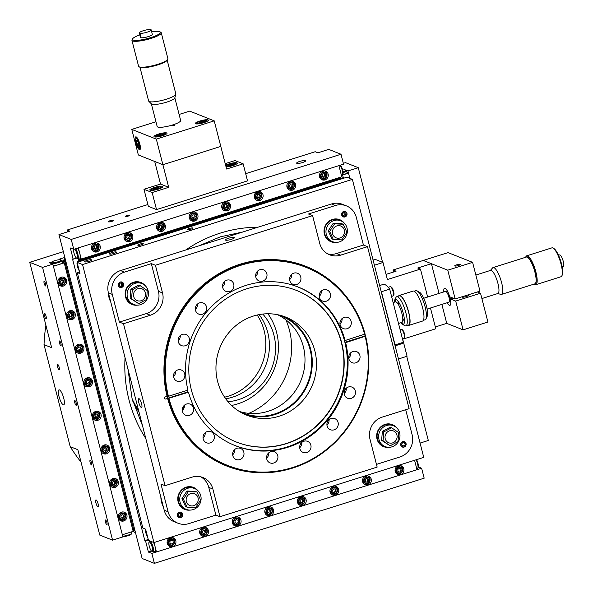 <?xml version="1.0" encoding="UTF-8"?>
<svg xmlns="http://www.w3.org/2000/svg" width="593" height="593" viewBox="0 0 593 593"><rect width="100%" height="100%" fill="white"/><g stroke="black" fill="none" stroke-linecap="round" stroke-linejoin="round"><path stroke-width="0.89" d="M277.843 314.831A52.125 49.263 -68.4 0 1 301.133 379.994A52.125 49.263 -68.4 0 1 239.513 411.483M277.042 314.594A52.125 49.263 -68.4 0 1 281.238 316.025A52.125 49.263 -68.4 0 1 307.819 382.641A52.125 49.263 -68.4 0 1 242.804 412.936A52.125 49.263 -68.4 0 1 238.771 411.105M259.126 314.616A52.125 49.263 -68.4 0 1 265.553 365.881A52.125 49.263 -68.4 0 1 225.74 398.815M262.788 314.06A52.125 49.263 -68.4 0 1 271.683 368.312A52.125 49.263 -68.4 0 1 228.031 401.728M183.978 408.192A71.849 67.906 -68.4 0 1 182.859 407.317M285.893 319.842A68.973 65.193 -68.4 0 1 248.815 413.351M257.177 315.024A52.77 49.879 -68.4 0 1 264.159 330.709A52.77 49.879 -68.4 0 1 224.599 397.184M132.18 398.978A106.51 100.669 111.6 0 0 138.614 410.534M232.649 454.068A106.51 100.669 111.6 0 0 233.449 453.956M267.917 313.764A57.654 54.497 -68.4 0 1 231.559 405.456M203.073 438.042A5.96 5.633 111.6 0 0 205.178 432.742M214.221 435.484A5.96 5.633 111.6 0 0 203.488 435.143A5.96 5.633 111.6 0 0 212.457 441.533A5.96 5.633 111.6 0 0 214.221 435.484M232.671 454.772A5.96 5.633 111.6 0 0 234.776 449.472M243.819 452.214A5.96 5.633 111.6 0 0 233.086 451.873A5.96 5.633 111.6 0 0 242.055 458.263A5.96 5.633 111.6 0 0 243.819 452.214M266.605 458.174A5.96 5.633 111.6 0 0 268.711 452.874M277.754 455.609A5.96 5.633 111.6 0 0 267.02 455.268A5.96 5.633 111.6 0 0 275.99 461.658A5.96 5.633 111.6 0 0 277.754 455.609M299.71 447.722A5.96 5.633 111.6 0 0 301.815 442.422M310.858 445.158A5.96 5.633 111.6 0 0 300.125 444.817A5.96 5.633 111.6 0 0 309.094 451.206A5.96 5.633 111.6 0 0 310.858 445.158M326.943 425.011A5.96 5.633 111.6 0 0 329.041 419.711M338.092 422.453A5.96 5.633 111.6 0 0 327.358 422.105A5.96 5.633 111.6 0 0 336.327 428.494A5.96 5.633 111.6 0 0 338.092 422.453M344.155 393.5A5.96 5.633 111.6 0 0 346.26 388.2M355.303 390.943A5.96 5.633 111.6 0 0 344.57 390.594A5.96 5.633 111.6 0 0 353.539 396.984A5.96 5.633 111.6 0 0 355.303 390.943M348.736 357.987A5.96 5.633 111.6 0 0 350.834 352.687M359.877 355.429A5.96 5.633 111.6 0 0 349.144 355.081A5.96 5.633 111.6 0 0 358.113 361.471A5.96 5.633 111.6 0 0 359.877 355.429M182.31 410.526A5.96 5.633 111.6 0 0 184.416 405.227M193.459 407.969A5.96 5.633 111.6 0 0 182.726 407.628A5.96 5.633 111.6 0 0 191.695 414.018A5.96 5.633 111.6 0 0 193.459 407.969M168.086 398.526L188.492 392.24A85.318 80.641 111.6 0 0 235.347 445.684A85.318 80.641 111.6 0 0 319.76 428.45A85.318 80.641 111.6 0 0 345.645 342.621L365.614 336.164A107.229 101.351 -68.4 0 1 333.244 444.209A107.229 101.351 -68.4 0 1 227.052 465.965A107.229 101.351 -68.4 0 1 168.086 398.526L167.537 398.311L187.729 391.936L188.492 392.24M167.033 396.354A107.229 101.351 111.6 0 0 167.537 398.311M187.306 390.327A85.318 80.641 111.6 0 0 187.729 391.936M167.048 396.22L168.419 396.294L187.944 390.127A85.318 80.641 111.6 0 1 213.836 304.305A85.318 80.641 111.6 0 1 298.249 287.064A85.318 80.641 111.6 0 1 345.104 340.508L365.073 334.052A107.229 101.351 -68.4 0 0 306.107 266.613A107.229 101.351 -68.4 0 0 199.915 288.368A107.229 101.351 -68.4 0 0 167.545 396.413M344.348 340.212L345.104 340.508M339.974 323.874A5.96 5.633 111.6 0 0 342.072 318.574M351.123 321.317A5.96 5.633 111.6 0 0 340.389 320.969A5.96 5.633 111.6 0 0 349.359 327.358A5.96 5.633 111.6 0 0 351.123 321.317M319.212 296.359A5.96 5.633 111.6 0 0 321.317 291.059M330.36 293.802A5.96 5.633 111.6 0 0 319.627 293.453A5.96 5.633 111.6 0 0 328.596 299.843A5.96 5.633 111.6 0 0 330.36 293.802M289.614 279.629A5.96 5.633 111.6 0 0 291.719 274.329M300.762 277.072A5.96 5.633 111.6 0 0 290.029 276.723A5.96 5.633 111.6 0 0 298.998 283.113A5.96 5.633 111.6 0 0 300.762 277.072M255.679 276.227A5.96 5.633 111.6 0 0 257.785 270.927M266.828 273.669A5.96 5.633 111.6 0 0 256.094 273.329A5.96 5.633 111.6 0 0 265.064 279.718A5.96 5.633 111.6 0 0 266.828 273.669M222.575 286.678A5.96 5.633 111.6 0 0 224.68 281.379M233.724 284.121A5.96 5.633 111.6 0 0 222.99 283.78A5.96 5.633 111.6 0 0 231.959 290.17A5.96 5.633 111.6 0 0 233.724 284.121M195.349 309.39A5.96 5.633 111.6 0 0 197.447 304.09M206.49 306.833A5.96 5.633 111.6 0 0 195.757 306.485A5.96 5.633 111.6 0 0 204.726 312.874A5.96 5.633 111.6 0 0 206.49 306.833M178.13 340.901A5.96 5.633 111.6 0 0 180.235 335.601M189.278 338.344A5.96 5.633 111.6 0 0 178.545 337.995A5.96 5.633 111.6 0 0 187.514 344.385A5.96 5.633 111.6 0 0 189.278 338.344M173.556 376.414A5.96 5.633 111.6 0 0 175.654 371.114M184.697 373.857A5.96 5.633 111.6 0 0 173.971 373.516A5.96 5.633 111.6 0 0 182.94 379.905A5.96 5.633 111.6 0 0 184.697 373.857M364.628 334.348A106.51 100.669 111.6 0 0 240.84 265.279A106.51 100.669 111.6 0 0 168.419 396.294M345.645 342.621L344.889 342.324L365.073 335.949A107.229 101.351 111.6 0 0 364.806 334.889A107.229 101.351 111.6 0 0 364.658 334.326M306.107 266.613L303.29 265.494A107.229 101.351 111.6 0 0 298.605 263.774M219.64 462.888A107.229 101.351 111.6 0 0 224.236 464.853L227.052 465.965M365.073 335.949L365.614 336.164M168.968 398.407A106.51 100.669 111.6 0 0 292.757 467.477A106.51 100.669 111.6 0 0 365.169 336.461M314.839 350.804A52.77 49.879 111.6 0 0 285.685 317.099A52.77 49.879 111.6 0 0 219.862 347.765A52.77 49.879 111.6 0 0 246.777 415.204A52.77 49.879 111.6 0 0 299.235 404.315A52.77 49.879 111.6 0 0 314.839 350.804M283.558 316.314A52.77 49.879 -68.4 0 1 310.628 349.136A52.77 49.879 -68.4 0 1 295.877 401.817A52.77 49.879 -68.4 0 1 244.694 414.322M236.303 442.007A81.545 77.075 111.6 0 0 317.285 425.07A81.545 77.075 111.6 0 0 341.338 342.435A81.545 77.075 111.6 0 0 296.418 290.4M341.605 342.539A81.545 77.075 111.6 0 0 296.552 290.451A81.545 77.075 111.6 0 0 215.489 307.285A81.545 77.075 111.6 0 0 191.383 389.972A81.545 77.075 111.6 0 0 236.429 442.059A81.545 77.075 111.6 0 0 317.492 425.225A81.545 77.075 111.6 0 0 341.605 342.539M187.811 391.973A85.281 80.604 -68.4 0 1 187.529 390.891A85.281 80.604 -68.4 0 1 187.381 390.305M294.558 285.715A85.281 80.604 -68.4 0 1 341.005 395.805A85.281 80.604 -68.4 0 1 231.73 444.142M97.889 506.793A3.61 0.934 -107.5 0 0 98.097 506.807A3.61 0.934 -107.5 0 0 97.904 503.086A3.61 0.934 -107.5 0 0 95.925 499.921A3.61 0.934 -107.5 0 0 96.014 503.294A3.61 0.934 -107.5 0 0 97.889 506.793M60.797 345.615A2.446 0.63 -107.5 0 0 60.938 345.63A2.446 0.63 -107.5 0 0 60.805 343.11A2.446 0.63 -107.5 0 0 59.47 340.968A2.446 0.63 -107.5 0 0 59.53 343.251A2.446 0.63 -107.5 0 0 60.797 345.615M76.119 405.286A2.446 0.63 -107.5 0 0 76.26 405.301A2.446 0.63 -107.5 0 0 76.126 402.78A2.446 0.63 -107.5 0 0 74.792 400.638A2.446 0.63 -107.5 0 0 74.851 402.921A2.446 0.63 -107.5 0 0 76.119 405.286M91.441 464.956A2.446 0.63 -107.5 0 0 91.581 464.971A2.446 0.63 -107.5 0 0 91.448 462.451A2.446 0.63 -107.5 0 0 90.106 460.309A2.446 0.63 -107.5 0 0 90.166 462.584A2.446 0.63 -107.5 0 0 91.441 464.956M52.859 264.137L42.548 267.391L29.732 262.306L51.658 347.691L44.023 344.666L70.211 446.677L77.846 449.702L99.765 535.086L112.581 540.164L122.899 536.91L52.859 264.137L49.427 262.773L51.695 262.054M58.952 259.764L60.234 259.356L59.582 259.097L64.83 257.444M60.33 259.734L60.234 259.356M344.592 169.843L343.606 169.894M349.863 178.367L347.965 170.962L345.511 169.991M345.371 169.932L344.526 169.598M406.716 356.371L428.316 440.48L420.074 443.082M382.574 262.314L358.276 167.708L347.965 170.962M343.325 163.305L345.467 162.623L358.276 167.708M133.032 530.794L133.625 530.609M42.548 267.391L112.581 540.164M106.762 524.627A2.446 0.63 -107.5 0 0 106.903 524.642A2.446 0.63 -107.5 0 0 106.77 522.122A2.446 0.63 -107.5 0 0 105.428 519.979A2.446 0.63 -107.5 0 0 105.487 522.255A2.446 0.63 -107.5 0 0 106.762 524.627M45.476 285.952A2.446 0.63 -107.5 0 0 45.617 285.959A2.446 0.63 -107.5 0 0 45.483 283.439A2.446 0.63 -107.5 0 0 44.149 281.304A2.446 0.63 -107.5 0 0 44.208 283.58A2.446 0.63 -107.5 0 0 45.476 285.952M63.281 404.819A7.857 2.031 -107.5 0 0 63.733 404.849A7.857 2.031 -107.5 0 0 63.31 396.747A7.857 2.031 -107.5 0 0 59.003 389.86A7.857 2.031 -107.5 0 0 59.196 397.191A7.857 2.031 -107.5 0 0 63.281 404.819M59.041 369.773A2.854 0.741 -107.5 0 0 59.204 369.787A2.854 0.741 -107.5 0 0 59.048 366.837A2.854 0.741 -107.5 0 0 57.484 364.339A2.854 0.741 -107.5 0 0 57.551 367A2.854 0.741 -107.5 0 0 59.041 369.773M45.906 318.626A2.854 0.741 -107.5 0 0 46.069 318.641A2.854 0.741 -107.5 0 0 45.913 315.691A2.854 0.741 -107.5 0 0 44.349 313.193A2.854 0.741 -107.5 0 0 44.416 315.854A2.854 0.741 -107.5 0 0 45.906 318.626M44.023 344.666A179.612 169.768 -68.4 0 1 45.883 325.216M29.732 262.306L63.355 251.691M132.758 401.098A107.407 101.522 111.6 0 0 138.992 411.994M70.211 446.677A179.612 169.768 111.6 0 0 81.033 462.117M120.305 520.572A4.655 4.396 111.6 0 0 123.7 512.026M123.744 520.958A4.655 4.396 111.6 0 0 124.33 512.219A4.655 4.396 111.6 0 0 118.526 514.924A4.655 4.396 111.6 0 0 123.744 520.958M111.692 487.016A4.655 4.396 111.6 0 0 115.079 478.462M115.131 487.394A4.655 4.396 111.6 0 0 115.709 478.655A4.655 4.396 111.6 0 0 109.913 481.36A4.655 4.396 111.6 0 0 115.131 487.394M103.071 453.452A4.655 4.396 111.6 0 0 106.466 444.906M106.51 453.838A4.655 4.396 111.6 0 0 107.096 445.098A4.655 4.396 111.6 0 0 101.292 447.804A4.655 4.396 111.6 0 0 106.51 453.838M94.457 419.896A4.655 4.396 111.6 0 0 97.845 411.342M97.897 420.274A4.655 4.396 111.6 0 0 98.475 411.535A4.655 4.396 111.6 0 0 92.678 414.24A4.655 4.396 111.6 0 0 97.897 420.274M85.837 386.332A4.655 4.396 111.6 0 0 89.232 377.785M89.284 386.718A4.655 4.396 111.6 0 0 89.862 377.978A4.655 4.396 111.6 0 0 84.058 380.684A4.655 4.396 111.6 0 0 89.284 386.718M77.223 352.776A4.655 4.396 111.6 0 0 80.611 344.222M80.663 353.154A4.655 4.396 111.6 0 0 81.241 344.414A4.655 4.396 111.6 0 0 75.444 347.12A4.655 4.396 111.6 0 0 80.663 353.154M122.343 534.753L53.407 266.272M53.429 266.279L58.64 264.634A5.656 1.127 165.6 0 1 53.266 265.723M59.989 285.656A4.655 4.396 111.6 0 0 63.384 277.101M63.429 286.034A4.655 4.396 111.6 0 0 64.014 277.294A4.655 4.396 111.6 0 0 58.21 280A4.655 4.396 111.6 0 0 63.429 286.034M68.603 319.212A4.655 4.396 111.6 0 0 71.998 310.665M72.049 319.597A4.655 4.396 111.6 0 0 72.628 310.858A4.655 4.396 111.6 0 0 66.824 313.564A4.655 4.396 111.6 0 0 72.049 319.597M122.366 534.76L133.173 531.35L64.237 262.869L62.398 262.529A5.656 1.127 165.6 0 1 62.398 262.551A5.656 1.127 165.6 0 1 58.64 264.634L64.237 262.869M122.721 536.213A5.656 1.127 -14.4 0 0 128.221 535.086A5.656 1.127 -14.4 0 0 131.794 533.292L131.29 534.108A4.952 0.986 165.6 0 1 127.814 535.79A4.952 0.986 165.6 0 1 122.84 536.68M131.794 533.292A5.656 1.127 -14.4 0 0 131.854 533.04L131.55 531.862M125.798 516.399L124.975 513.19M117.177 482.843L116.354 479.633M108.563 449.279L107.741 446.069M99.943 415.723L99.12 412.513M91.329 382.159L90.507 378.949M65.482 281.482L64.652 278.273M50.924 263.351L50.931 263.366A5.656 1.127 165.6 0 1 50.924 263.351A5.656 1.127 165.6 0 1 50.983 263.099L51.487 262.284A4.952 0.986 -14.4 0 0 51.673 262.706A4.952 0.986 -14.4 0 0 57.588 261.913A4.952 0.986 -14.4 0 0 60.879 259.867A4.952 0.986 -14.4 0 0 55.987 260.312A4.952 0.986 -14.4 0 0 51.487 262.284M60.879 259.867L61.709 260.342A5.656 1.127 165.6 0 1 61.887 260.535A5.656 1.127 165.6 0 1 58.07 262.64A5.656 1.127 165.6 0 1 51.776 263.7M347.016 172.533L348.499 173.119L343.288 174.765A5.656 1.127 -14.4 0 0 347.053 172.682L346.534 170.665A5.656 1.127 165.6 0 1 343.11 172.645M342.598 174.972A5.656 1.127 -14.4 0 0 343.288 174.765L342.598 174.987M343.028 171.785A4.952 0.986 -14.4 0 0 345.526 169.998A4.952 0.986 -14.4 0 0 342.665 170.021M348.499 173.119L349.848 178.36M125.531 515.547A3.284 3.106 -68.4 0 1 121.291 519.557A3.284 3.106 -68.4 0 1 119.616 515.354A3.284 3.106 -68.4 0 1 125.531 515.547M121.291 519.557L120.179 519.112A3.284 3.106 -68.4 0 1 118.303 515.628M118.852 514.257A3.284 3.106 -68.4 0 1 122.603 513.004L123.715 513.442M125.308 515.688A2.928 2.765 -68.4 0 1 121.884 519.372A2.928 2.765 -68.4 0 1 120.646 514.561A2.928 2.765 -68.4 0 1 125.308 515.688M123.092 518.393L124.404 516.977L123.93 515.124L122.136 514.694L120.824 516.11L121.298 517.956L123.092 518.393L122.062 517.985L123.381 516.57L124.404 516.977M123.381 516.57L122.951 514.887M116.917 481.983A3.284 3.106 -68.4 0 1 112.677 485.993A3.284 3.106 -68.4 0 1 111.002 481.79A3.284 3.106 -68.4 0 1 116.917 481.983M112.677 485.993L111.566 485.556A3.284 3.106 -68.4 0 1 109.69 482.072M110.231 480.693A3.284 3.106 -68.4 0 1 113.989 479.44L115.101 479.885M116.695 482.131A2.928 2.765 -68.4 0 1 113.263 485.815A2.928 2.765 -68.4 0 1 112.033 481.005A2.928 2.765 -68.4 0 1 116.695 482.131M114.471 484.829L115.791 483.414L115.316 481.568L113.522 481.131L112.203 482.546L112.677 484.399L114.471 484.829L113.448 484.429L114.768 483.013L115.791 483.414M114.768 483.013L114.33 481.331M108.297 448.427A3.284 3.106 -68.4 0 1 104.057 452.437A3.284 3.106 -68.4 0 1 102.381 448.234A3.284 3.106 -68.4 0 1 108.297 448.427M104.057 452.437L102.945 451.992A3.284 3.106 -68.4 0 1 101.069 448.508M101.618 447.137A3.284 3.106 -68.4 0 1 105.369 445.884L106.481 446.321M108.074 448.567A2.928 2.765 -68.4 0 1 104.65 452.251A2.928 2.765 -68.4 0 1 103.412 447.441A2.928 2.765 -68.4 0 1 108.074 448.567M104.064 450.836L105.858 451.273L107.17 449.857L106.696 448.004L104.902 447.574L103.59 448.99L104.064 450.836M104.02 450.673L105.858 451.273M104.828 450.865L106.147 449.45L107.17 449.857M106.147 449.45L105.717 447.767M99.683 414.863A3.284 3.106 -68.4 0 1 95.443 418.873A3.284 3.106 -68.4 0 1 93.768 414.67A3.284 3.106 -68.4 0 1 99.683 414.863M95.443 418.873L94.331 418.436A3.284 3.106 -68.4 0 1 92.456 414.952M92.997 413.573A3.284 3.106 -68.4 0 1 96.755 412.32L97.867 412.765M99.461 415.011A2.928 2.765 -68.4 0 1 96.029 418.695A2.928 2.765 -68.4 0 1 94.798 413.884A2.928 2.765 -68.4 0 1 99.461 415.011M97.237 417.709L98.557 416.293L98.082 414.448L96.288 414.01L94.969 415.426L95.443 417.279L97.237 417.709L96.214 417.309L97.534 415.893L98.557 416.293M97.534 415.893L97.096 414.21M91.063 381.306A3.284 3.106 -68.4 0 1 86.823 385.317A3.284 3.106 -68.4 0 1 85.147 381.114A3.284 3.106 -68.4 0 1 91.063 381.306M86.823 385.317L85.711 384.872A3.284 3.106 -68.4 0 1 83.835 381.388M84.384 380.017A3.284 3.106 -68.4 0 1 88.135 378.764L89.246 379.201M90.84 381.447A2.928 2.765 -68.4 0 1 87.416 385.131A2.928 2.765 -68.4 0 1 86.178 380.321A2.928 2.765 -68.4 0 1 90.84 381.447M89.461 380.884L87.668 380.454L86.356 381.87L86.83 383.715L88.624 384.153L89.936 382.737L89.461 380.884M88.624 384.153L87.594 383.745L88.913 382.329L89.936 382.737M82.449 347.743A3.284 3.106 -68.4 0 1 78.209 351.753A3.284 3.106 -68.4 0 1 76.534 347.55A3.284 3.106 -68.4 0 1 82.449 347.743M78.209 351.753L77.097 351.315A3.284 3.106 -68.4 0 1 75.222 347.824M75.763 346.46A3.284 3.106 -68.4 0 1 79.521 345.2L80.633 345.645M82.227 347.891A2.928 2.765 -68.4 0 1 78.802 351.575A2.928 2.765 -68.4 0 1 77.564 346.764A2.928 2.765 -68.4 0 1 82.227 347.891M80.003 350.589L81.323 349.173L80.848 347.328L79.054 346.89L77.735 348.306L78.209 350.159L80.003 350.589L78.98 350.189L80.3 348.773L81.323 349.173M80.3 348.773L79.862 347.09M73.828 314.186A3.284 3.106 -68.4 0 1 69.589 318.196A3.284 3.106 -68.4 0 1 67.913 313.993A3.284 3.106 -68.4 0 1 73.828 314.186M69.589 318.196L68.477 317.752A3.284 3.106 -68.4 0 1 66.609 314.268M67.15 312.896A3.284 3.106 -68.4 0 1 70.901 311.644L72.012 312.081M73.606 314.327A2.928 2.765 -68.4 0 1 70.182 318.011A2.928 2.765 -68.4 0 1 68.944 313.2A2.928 2.765 -68.4 0 1 73.606 314.327M71.39 317.033L72.702 315.617L72.227 313.764L70.441 313.334L69.122 314.75L69.596 316.595L71.39 317.033L70.359 316.625L71.679 315.209L72.702 315.617M71.679 315.209L71.249 313.527M65.215 280.622A3.284 3.106 -68.4 0 1 60.975 284.633A3.284 3.106 -68.4 0 1 59.3 280.43A3.284 3.106 -68.4 0 1 65.215 280.622M60.975 284.633L59.863 284.195A3.284 3.106 -68.4 0 1 57.988 280.704M58.529 279.34A3.284 3.106 -68.4 0 1 62.287 278.08L63.399 278.525M64.993 280.771A2.928 2.765 -68.4 0 1 61.568 284.455A2.928 2.765 -68.4 0 1 60.33 279.644A2.928 2.765 -68.4 0 1 64.993 280.771M62.769 283.469L64.088 282.053L63.614 280.207L61.82 279.77L60.501 281.186L60.975 283.039L62.769 283.469L61.746 283.069L63.066 281.653L64.088 282.053M63.066 281.653L62.628 279.97M110.209 220.678A2.854 0.571 -14.4 0 0 108.311 221.73A2.854 0.571 -14.4 0 0 111.217 221.574A2.854 0.571 -14.4 0 0 113.841 220.307A2.854 0.571 -14.4 0 0 110.209 220.678M299.695 161.444A4.618 0.919 -14.4 0 0 296.626 163.149A4.618 0.919 -14.4 0 0 301.326 162.89A4.618 0.919 -14.4 0 0 305.565 160.851A4.618 0.919 -14.4 0 0 299.695 161.444M151.852 553.425L421.623 468.255L424.173 478.18L154.395 563.35L151.852 553.425L148.413 552.068L151.497 551.09M245.68 173.667L315.172 151.726L317.892 152.809L328.73 149.392L341.005 154.254L71.227 239.424L73.777 249.349L70.337 247.985L73.221 259.208L72.509 258.926L144.825 540.564L145.537 540.846L148.413 552.068M71.227 239.424L58.959 234.561L142.127 558.487L154.395 563.35M147.887 204.541L67.068 230.062L69.796 231.144L58.959 234.561M126.932 215.526A2.261 0.452 -14.4 0 0 125.427 216.363A2.261 0.452 -14.4 0 0 127.732 216.23A2.261 0.452 -14.4 0 0 129.815 215.237A2.261 0.452 -14.4 0 0 126.932 215.526M73.777 249.349L343.547 164.179L341.005 154.254M340.693 165.076L340.849 165.669M73.221 259.208L76.645 258.125M341.42 175.372L342.243 175.113A5.656 1.468 -107.5 0 0 342.554 174.794L343.451 178.285M144.825 540.564L148.25 539.482M145.537 540.846L148.369 539.949M418.369 466.965L421.623 468.255M67.068 230.062L67.528 231.856M135.011 530.757L66.06 262.284L64.948 261.847L65.326 261.595A5.656 1.127 165.6 0 1 64.467 261.261L62.628 260.92L63.014 262.447M134.996 530.765L133.885 530.327L64.948 261.847M65.905 261.617A5.656 1.127 165.6 0 1 65.326 261.595M135.463 532.536A4.952 0.986 165.6 0 1 135.011 532.44A4.952 0.986 165.6 0 1 134.922 532.395L134.085 531.928A5.656 1.127 -14.4 0 0 134.181 531.973A5.656 1.127 -14.4 0 0 135.36 532.106M133.803 530.001A5.656 1.127 165.6 0 1 133.403 529.742L133.914 531.736A5.656 1.127 -14.4 0 0 134.085 531.928M133.721 529.697L132.78 529.823M64.103 262.81L63.733 261.365M64.467 261.261A5.656 1.127 165.6 0 1 64.467 261.239L63.948 259.23A5.656 1.127 165.6 0 1 64.007 258.978L64.511 258.163A4.952 0.986 -14.4 0 0 65.156 258.689M64.252 260.409L62.628 260.92M65.386 259.601A5.656 1.127 165.6 0 1 63.948 259.23M64.919 257.777A4.952 0.986 -14.4 0 0 64.511 258.163M397.199 474.185A4.655 4.396 111.6 0 0 400.586 465.631M403.789 468.796A4.655 4.396 111.6 0 0 395.412 468.529A4.655 4.396 111.6 0 0 402.41 473.518A4.655 4.396 111.6 0 0 403.789 468.796M366.474 482.065A2.305 2.179 111.6 0 0 367.749 480.73M364.628 484.466A4.655 4.396 111.6 0 0 368.016 475.92M371.218 479.085A4.655 4.396 111.6 0 0 362.849 478.81A4.655 4.396 111.6 0 0 369.847 483.799A4.655 4.396 111.6 0 0 371.218 479.085M333.911 492.346A2.305 2.179 111.6 0 0 335.149 489.21M332.058 494.747A4.655 4.396 111.6 0 0 335.453 486.201M338.655 489.366A4.655 4.396 111.6 0 0 330.279 489.099A4.655 4.396 111.6 0 0 337.276 494.08A4.655 4.396 111.6 0 0 338.655 489.366M299.495 505.036A4.655 4.396 111.6 0 0 302.882 496.482M306.084 499.647A4.655 4.396 111.6 0 0 297.708 499.38A4.655 4.396 111.6 0 0 304.706 504.361A4.655 4.396 111.6 0 0 306.084 499.647M266.924 515.317A4.655 4.396 111.6 0 0 270.319 506.763M273.514 509.928A4.655 4.396 111.6 0 0 265.145 509.661A4.655 4.396 111.6 0 0 272.143 514.642A4.655 4.396 111.6 0 0 273.514 509.928M234.354 525.598A4.655 4.396 111.6 0 0 237.749 517.044M240.951 520.209A4.655 4.396 111.6 0 0 232.575 519.942A4.655 4.396 111.6 0 0 239.572 524.924A4.655 4.396 111.6 0 0 240.951 520.209M154.914 551.357L156.448 551.964L416.99 469.708L414.574 460.287M416.56 459.657A4.952 1.282 72.5 0 1 418.265 467.284L417.865 468.122A5.656 1.468 -107.5 0 0 416.123 459.797M416.731 468.692L417.554 468.433A5.656 1.468 -107.5 0 0 417.865 468.122M398.222 473.177A3.284 3.106 -68.4 0 1 396.502 468.967A3.284 3.106 -68.4 0 1 400.609 467.054A3.284 3.106 -68.4 0 1 402.291 471.235A3.284 3.106 -68.4 0 1 398.222 473.177L396.554 473.718M300.532 504.028L298.85 504.561M267.954 514.309A3.284 3.106 -68.4 0 1 266.235 510.091A3.284 3.106 -68.4 0 1 270.334 508.179A3.284 3.106 -68.4 0 1 272.017 512.359A3.284 3.106 -68.4 0 1 267.954 514.309L266.279 514.843M235.384 524.59A3.284 3.106 -68.4 0 1 233.664 520.372A3.284 3.106 -68.4 0 1 237.763 518.467A3.284 3.106 -68.4 0 1 239.453 522.641A3.284 3.106 -68.4 0 1 235.384 524.59L233.716 525.124M202.828 534.879L201.146 535.412M170.25 545.152A3.284 3.106 -68.4 0 1 168.531 540.942A3.284 3.106 -68.4 0 1 172.63 539.03A3.284 3.106 -68.4 0 1 174.312 543.21A3.284 3.106 -68.4 0 1 170.25 545.152L168.582 545.693M156.448 551.964L155.069 546.598A5.656 1.468 72.5 0 1 155.055 551.312L153.105 551.927A5.656 1.468 72.5 0 1 152.779 551.905A5.656 1.468 72.5 0 1 152.668 551.846L151.86 551.394A4.952 1.282 -107.5 0 0 151.956 551.438A4.952 1.282 -107.5 0 0 151.919 546.205A4.952 1.282 -107.5 0 0 148.984 542.298A4.952 1.282 -107.5 0 0 149.525 547.124A4.952 1.282 -107.5 0 0 151.86 551.394M169.22 546.16A4.655 4.396 111.6 0 0 172.615 537.606M175.81 540.772A4.655 4.396 111.6 0 0 167.441 540.505A4.655 4.396 111.6 0 0 174.438 545.493A4.655 4.396 111.6 0 0 175.81 540.772M201.79 535.879A4.655 4.396 111.6 0 0 205.178 527.325M208.38 530.49A4.655 4.396 111.6 0 0 200.011 530.224A4.655 4.396 111.6 0 0 207.009 535.212A4.655 4.396 111.6 0 0 208.38 530.49M153.483 542.387A5.656 1.468 72.5 0 1 155.069 546.598L154.032 542.543M148.984 542.298L149.384 541.453A5.656 1.468 72.5 0 1 149.695 541.142A5.656 1.468 72.5 0 1 152.794 546.094A5.656 1.468 72.5 0 1 153.105 551.927M94.443 251.595L97.015 250.78M127.013 241.314L129.585 240.499M159.576 231.033L162.156 230.217M192.147 220.744L194.719 219.936M224.71 210.463L227.289 209.655M257.28 200.182L259.86 199.367M289.851 189.901L292.423 189.085M322.414 179.62L324.994 178.804M93.561 251.491A4.655 4.396 111.6 0 0 96.956 242.945M91.589 248.815A4.655 4.396 111.6 0 0 99.958 249.082A4.655 4.396 111.6 0 0 92.96 244.094A4.655 4.396 111.6 0 0 91.589 248.815M126.131 241.21A4.655 4.396 111.6 0 0 129.526 232.664M124.152 238.534A4.655 4.396 111.6 0 0 132.528 238.801A4.655 4.396 111.6 0 0 125.531 233.812A4.655 4.396 111.6 0 0 124.152 238.534M158.702 230.929A4.655 4.396 111.6 0 0 162.089 222.375M156.722 228.246A4.655 4.396 111.6 0 0 165.091 228.52A4.655 4.396 111.6 0 0 158.094 223.531A4.655 4.396 111.6 0 0 156.722 228.246M191.265 220.648A4.655 4.396 111.6 0 0 194.66 212.094M189.286 217.965A4.655 4.396 111.6 0 0 197.662 218.231A4.655 4.396 111.6 0 0 190.664 213.25A4.655 4.396 111.6 0 0 189.286 217.965M223.835 210.367A4.655 4.396 111.6 0 0 227.223 201.813M221.856 207.683A4.655 4.396 111.6 0 0 230.232 207.95A4.655 4.396 111.6 0 0 223.235 202.969A4.655 4.396 111.6 0 0 221.856 207.683M256.406 200.086A4.655 4.396 111.6 0 0 259.793 191.532M254.427 197.402A4.655 4.396 111.6 0 0 262.795 197.669A4.655 4.396 111.6 0 0 255.798 192.688A4.655 4.396 111.6 0 0 254.427 197.402M75.652 248.756A5.656 1.468 72.5 0 1 77.972 254.612A5.656 1.468 72.5 0 1 77.794 258.6L79.744 257.985A5.656 1.468 -107.5 0 0 79.803 257.962A5.656 1.468 -107.5 0 0 79.758 253.27L78.372 247.896L338.914 165.64M338.922 165.647L341.783 176.788L81.241 259.045L79.803 257.962M321.539 179.516A4.655 4.396 111.6 0 0 324.927 170.969M319.56 176.84A4.655 4.396 111.6 0 0 327.929 177.107A4.655 4.396 111.6 0 0 320.932 172.118A4.655 4.396 111.6 0 0 319.56 176.84M288.969 189.797A4.655 4.396 111.6 0 0 292.364 181.25M286.99 187.121A4.655 4.396 111.6 0 0 295.366 187.388A4.655 4.396 111.6 0 0 288.368 182.399A4.655 4.396 111.6 0 0 286.99 187.121M77.609 248.141A5.656 1.468 -107.5 0 1 79.758 253.27L81.241 259.045M73.576 249.268A4.952 1.282 -107.5 0 0 74.333 254.16A4.952 1.282 -107.5 0 0 76.541 258.066A4.952 1.282 -107.5 0 0 76.645 258.111A4.952 1.282 -107.5 0 0 77.09 254.656A4.952 1.282 -107.5 0 0 74.688 249.06M77.794 258.6A5.656 1.468 72.5 0 1 77.468 258.578A5.656 1.468 72.5 0 1 77.357 258.526L76.541 258.066M340.441 165.158A4.952 1.282 72.5 0 1 342.561 169.635A4.952 1.282 72.5 0 1 342.954 173.957L342.554 174.794A5.656 1.468 -107.5 0 0 342.257 170.399A5.656 1.468 -107.5 0 0 340.108 165.262M154.291 187.492A6.738 1.342 165.6 0 1 162.86 186.625A6.738 1.342 165.6 0 1 156.663 189.604A6.738 1.342 165.6 0 1 149.807 189.975A6.738 1.342 165.6 0 1 154.291 187.492M152.149 192.532L168.694 187.314L162.89 164.706L220.796 146.427L226.6 169.027L243.145 163.809L247.526 180.858L156.53 209.581L152.149 192.532L143.973 189.293L160.518 184.067L168.694 187.314M156.53 209.581L148.346 206.342L143.973 189.293M226.059 166.915A6.738 1.342 -14.4 0 0 233.368 165.432A6.738 1.342 -14.4 0 0 237.304 163.119A6.738 1.342 -14.4 0 0 228.735 163.987A6.738 1.342 -14.4 0 0 225.622 165.217M225.214 163.638L234.969 160.562L243.145 163.809M160.518 184.067L154.714 161.459L162.89 164.706L220.796 146.427L214.229 120.853L156.322 139.133L162.89 164.706L138.354 154.973L131.787 129.4L156.322 139.133M229.943 164.365L227.749 165.38L228.579 165.81L233.82 164.217L232.982 163.779L229.943 164.365L230.24 165.491M234.161 164.669A4.885 0.971 165.6 0 1 228.653 166.218A4.885 0.971 165.6 0 1 226.103 165.795A4.885 0.971 165.6 0 1 230.544 163.853A4.885 0.971 165.6 0 1 235.369 163.416A4.885 0.971 165.6 0 1 234.161 164.669M230.002 164.58A5.604 1.119 165.6 0 1 233.175 163.883M235.369 163.416L236.214 163.89A5.604 1.119 165.6 0 1 236.385 164.083A5.604 1.119 165.6 0 1 236.392 164.128L236.385 164.083M158.709 186.847A4.885 0.971 165.6 0 1 160.918 186.921A4.885 0.971 165.6 0 1 156.574 189.241A4.885 0.971 165.6 0 1 151.652 189.3A4.885 0.971 165.6 0 1 158.709 186.847M160.918 186.921L161.763 187.403A5.604 1.119 165.6 0 1 161.941 187.633M151.096 190.42A5.604 1.119 165.6 0 1 151.141 190.131L151.652 189.3M156.33 188.967L159.05 187.966L159.05 187.299L153.617 188.633L153.617 189.3L156.33 188.967M156.648 188.848L156.337 187.64M153.78 189.278L153.617 188.633M374.405 265.204L383.004 262.484L387.377 279.533L420.467 269.089L427.642 297.034M373.079 260.038L375.161 259.378L383.004 262.484M393.544 272.009L393.026 269.993L423.239 260.453L431.415 263.7L417.754 268.014L420.467 269.089M430.466 308.012L435.788 328.759L402.699 339.203L407.08 356.252L398.481 358.973M463.096 329.856L455.706 301.074L480.523 293.238L487.913 322.021L463.096 329.856L446.737 323.37L435.329 326.965M386.058 274.374L396.087 271.201L393.026 269.993M446.737 323.37L441.874 304.409M439.05 293.431L431.415 263.7M320.783 174.475A3.284 3.106 -68.4 0 1 324.949 172.385A3.284 3.106 -68.4 0 1 326.624 176.588A3.284 3.106 -68.4 0 1 322.525 178.5A3.284 3.106 -68.4 0 1 320.783 174.475M320.079 173.193A3.284 3.106 -68.4 0 1 323.837 171.948L324.949 172.385M322.525 178.5L321.413 178.056A3.284 3.106 -68.4 0 1 319.538 174.572M321.213 174.624A2.928 2.765 -68.4 0 1 325.965 173.512A2.928 2.765 -68.4 0 1 324.356 178.323A2.928 2.765 -68.4 0 1 321.213 174.624M322.021 175.913L323.229 177.337L325.053 176.907L325.668 175.054L324.46 173.638L322.636 174.068L322.021 175.913M322.77 176.796L325.053 176.907M324.03 176.499L324.645 174.653L325.668 175.054M324.645 174.653L323.897 173.771M288.213 184.757A3.284 3.106 -68.4 0 1 292.379 182.666A3.284 3.106 -68.4 0 1 294.054 186.869A3.284 3.106 -68.4 0 1 289.955 188.782A3.284 3.106 -68.4 0 1 288.213 184.757M287.516 183.482A3.284 3.106 -68.4 0 1 291.267 182.229L292.379 182.666M289.955 188.782L288.843 188.337A3.284 3.106 -68.4 0 1 286.968 184.853M288.643 184.905A2.928 2.765 -68.4 0 1 293.394 183.793A2.928 2.765 -68.4 0 1 291.786 188.604A2.928 2.765 -68.4 0 1 288.643 184.905M289.451 186.195L290.659 187.618L292.482 187.188L293.105 185.342L291.897 183.919L290.066 184.349L289.451 186.195M290.199 187.077L292.482 187.188M291.459 186.78L292.075 184.934L293.105 185.342M255.65 195.038A3.284 3.106 -68.4 0 1 259.816 192.947A3.284 3.106 -68.4 0 1 261.491 197.15A3.284 3.106 -68.4 0 1 257.392 199.063A3.284 3.106 -68.4 0 1 255.65 195.038M254.946 193.763A3.284 3.106 -68.4 0 1 258.696 192.51L259.816 192.947M257.392 199.063L256.28 198.618A3.284 3.106 -68.4 0 1 254.404 195.134M256.08 195.186A2.928 2.765 -68.4 0 1 260.831 194.074A2.928 2.765 -68.4 0 1 259.223 198.885A2.928 2.765 -68.4 0 1 256.08 195.186M256.88 196.476L258.088 197.899L259.919 197.469L260.535 195.623L259.326 194.2L257.503 194.63L256.88 196.476M257.636 197.358L259.919 197.469M258.889 197.061L259.512 195.216L260.535 195.623M259.512 195.216L258.763 194.334M223.079 205.319A3.284 3.106 -68.4 0 1 227.245 203.236A3.284 3.106 -68.4 0 1 228.92 207.431A3.284 3.106 -68.4 0 1 224.821 209.344A3.284 3.106 -68.4 0 1 223.079 205.319M222.375 204.044A3.284 3.106 -68.4 0 1 226.133 202.791L227.245 203.236M224.821 209.344L223.709 208.899A3.284 3.106 -68.4 0 1 221.834 205.415M223.509 205.474A2.928 2.765 -68.4 0 1 228.261 204.355A2.928 2.765 -68.4 0 1 226.652 209.166A2.928 2.765 -68.4 0 1 223.509 205.474M224.317 206.757L225.525 208.18L227.349 207.75L227.964 205.904L226.756 204.481L224.932 204.911L224.317 206.757M225.066 207.639L227.349 207.75M226.326 207.342L226.941 205.497L227.964 205.904M226.941 205.497L226.192 204.615M190.509 215.607A3.284 3.106 -68.4 0 1 194.674 213.517A3.284 3.106 -68.4 0 1 196.35 217.713A3.284 3.106 -68.4 0 1 192.251 219.625A3.284 3.106 -68.4 0 1 190.509 215.607M189.812 214.325A3.284 3.106 -68.4 0 1 193.563 213.072L194.674 213.517M192.251 219.625L191.139 219.188A3.284 3.106 -68.4 0 1 189.263 215.696M190.946 215.756A2.928 2.765 -68.4 0 1 195.69 214.636A2.928 2.765 -68.4 0 1 194.089 219.447A2.928 2.765 -68.4 0 1 190.946 215.756M191.747 217.045L192.955 218.461L194.786 218.031L195.401 216.186L194.193 214.762L192.369 215.192L191.747 217.045M192.495 217.92L194.786 218.031M193.755 217.631L194.378 215.778L195.401 216.186M157.946 225.889A3.284 3.106 -68.4 0 1 162.111 223.798A3.284 3.106 -68.4 0 1 163.787 228.001A3.284 3.106 -68.4 0 1 159.687 229.906A3.284 3.106 -68.4 0 1 157.946 225.889M157.241 224.614A3.284 3.106 -68.4 0 1 160.999 223.353L162.111 223.798M159.687 229.906L158.576 229.469A3.284 3.106 -68.4 0 1 156.7 225.977M158.375 226.037A2.928 2.765 -68.4 0 1 163.127 224.925A2.928 2.765 -68.4 0 1 161.518 229.728A2.928 2.765 -68.4 0 1 158.375 226.037M159.183 227.327L160.392 228.742L162.215 228.32L162.83 226.467L161.622 225.043L159.799 225.473L159.183 227.327M159.932 228.209L162.215 228.32M161.192 227.912L161.807 226.059L162.83 226.467M125.375 236.17A3.284 3.106 -68.4 0 1 129.541 234.079A3.284 3.106 -68.4 0 1 131.216 238.282A3.284 3.106 -68.4 0 1 127.117 240.187A3.284 3.106 -68.4 0 1 125.375 236.17M124.671 234.895A3.284 3.106 -68.4 0 1 128.429 233.642L129.541 234.079M127.117 240.187L126.005 239.75A3.284 3.106 -68.4 0 1 124.13 236.259M125.805 236.318A2.928 2.765 -68.4 0 1 130.556 235.206A2.928 2.765 -68.4 0 1 128.948 240.009A2.928 2.765 -68.4 0 1 125.805 236.318M126.613 237.608L127.821 239.023L129.645 238.601L130.267 236.748L129.059 235.332L127.228 235.755L126.613 237.608M127.362 238.49L129.645 238.601M128.622 238.193L129.237 236.34L130.267 236.748M92.812 246.451A3.284 3.106 -68.4 0 1 96.97 244.36A3.284 3.106 -68.4 0 1 98.653 248.563A3.284 3.106 -68.4 0 1 94.546 250.476A3.284 3.106 -68.4 0 1 92.812 246.451M92.108 245.176A3.284 3.106 -68.4 0 1 95.858 243.923L96.97 244.36M94.546 250.476L93.435 250.031A3.284 3.106 -68.4 0 1 91.567 246.54M93.242 246.599A2.928 2.765 -68.4 0 1 97.993 245.487A2.928 2.765 -68.4 0 1 96.385 250.298A2.928 2.765 -68.4 0 1 93.242 246.599M94.042 247.889L95.251 249.312L97.082 248.882L97.697 247.029L96.489 245.613L94.665 246.043L94.042 247.889M94.791 248.771L97.082 248.882M96.051 248.474L96.674 246.629L97.697 247.029M397.11 472.74A3.284 3.106 -68.4 0 1 395.197 469.241M395.739 467.862A3.284 3.106 -68.4 0 1 399.489 466.609L400.609 467.054M398.459 472.888A2.928 2.765 -68.4 0 1 397.784 467.936A2.928 2.765 -68.4 0 1 402.262 469.634A2.928 2.765 -68.4 0 1 398.459 472.888M401.224 470.805L400.964 468.9L399.245 468.248L397.777 469.5L398.036 471.405L399.764 472.058L401.224 470.805L400.201 470.397L399.941 468.514M365.659 483.465A3.284 3.106 -68.4 0 1 363.939 479.248A3.284 3.106 -68.4 0 1 368.038 477.335A3.284 3.106 -68.4 0 1 369.721 481.516A3.284 3.106 -68.4 0 1 365.659 483.465M364.547 483.021A3.284 3.106 -68.4 0 1 362.627 479.522M363.175 478.143A3.284 3.106 -68.4 0 1 366.926 476.891L368.038 477.335M365.896 483.169A2.928 2.765 -68.4 0 1 365.214 478.217A2.928 2.765 -68.4 0 1 369.698 479.915A2.928 2.765 -68.4 0 1 365.896 483.169M368.661 481.086L368.394 479.181L366.674 478.529L365.214 479.781L365.473 481.686L367.193 482.339L368.661 481.086L367.63 480.678L367.378 478.796M333.088 493.747A3.284 3.106 -68.4 0 1 331.368 489.529A3.284 3.106 -68.4 0 1 335.468 487.616A3.284 3.106 -68.4 0 1 337.158 491.797A3.284 3.106 -68.4 0 1 333.088 493.747M331.976 493.302A3.284 3.106 -68.4 0 1 330.056 489.803M330.605 488.432A3.284 3.106 -68.4 0 1 334.356 487.179L335.468 487.616M333.325 493.45A2.928 2.765 -68.4 0 1 332.651 488.499A2.928 2.765 -68.4 0 1 337.128 490.196A2.928 2.765 -68.4 0 1 333.325 493.45M335.831 489.462L334.104 488.81L332.643 490.063L332.903 491.968L334.63 492.62L336.09 491.367L335.831 489.462M300.518 504.028A3.284 3.106 -68.4 0 1 298.805 499.81A3.284 3.106 -68.4 0 1 302.904 497.898A3.284 3.106 -68.4 0 1 304.587 502.078A3.284 3.106 -68.4 0 1 300.518 504.028M299.406 503.583A3.284 3.106 -68.4 0 1 297.493 500.084M298.034 498.713A3.284 3.106 -68.4 0 1 301.793 497.46L302.904 497.898M300.755 503.731A2.928 2.765 -68.4 0 1 300.08 498.78A2.928 2.765 -68.4 0 1 304.565 500.477A2.928 2.765 -68.4 0 1 300.755 503.731M303.52 501.648L303.26 499.751L301.541 499.091L300.073 500.344L300.34 502.249L302.059 502.901L303.52 501.648L302.497 501.248L302.237 499.358M266.843 513.872A3.284 3.106 -68.4 0 1 264.923 510.365M265.464 508.994A3.284 3.106 -68.4 0 1 269.222 507.741L270.334 508.179M268.192 514.02A2.928 2.765 -68.4 0 1 267.51 509.061A2.928 2.765 -68.4 0 1 271.994 510.766A2.928 2.765 -68.4 0 1 268.192 514.02M270.957 511.937L270.697 510.032L268.97 509.38L267.51 510.625L267.769 512.53L269.489 513.182L270.957 511.937L269.926 511.529L269.674 509.639M234.272 524.153A3.284 3.106 -68.4 0 1 232.36 520.647M232.901 519.275A3.284 3.106 -68.4 0 1 236.651 518.023L237.763 518.467M235.621 524.301A2.928 2.765 -68.4 0 1 234.947 519.342A2.928 2.765 -68.4 0 1 239.424 521.047A2.928 2.765 -68.4 0 1 235.621 524.301M238.127 520.313L236.407 519.661L234.939 520.913L235.199 522.811L236.926 523.471L238.386 522.218L238.127 520.313M202.813 534.871A3.284 3.106 -68.4 0 1 201.101 530.653A3.284 3.106 -68.4 0 1 205.2 528.748A3.284 3.106 -68.4 0 1 206.883 532.922A3.284 3.106 -68.4 0 1 202.813 534.871M201.702 534.434A3.284 3.106 -68.4 0 1 199.789 530.928M200.33 529.564A3.284 3.106 -68.4 0 1 204.088 528.304L205.2 528.748M203.051 534.582A2.928 2.765 -68.4 0 1 202.376 529.631A2.928 2.765 -68.4 0 1 206.861 531.328A2.928 2.765 -68.4 0 1 203.051 534.582M205.823 532.499L205.556 530.594L203.836 529.942L202.376 531.195L202.636 533.1L204.355 533.752L205.823 532.499L204.793 532.091L204.533 530.209M169.138 544.715A3.284 3.106 -68.4 0 1 167.219 541.209M167.76 539.845A3.284 3.106 -68.4 0 1 171.518 538.585L172.63 539.03M170.487 544.863A2.928 2.765 -68.4 0 1 169.806 539.912A2.928 2.765 -68.4 0 1 174.29 541.609A2.928 2.765 -68.4 0 1 170.487 544.863M172.993 540.875L171.266 540.223L169.806 541.476L170.065 543.381L171.792 544.033L173.252 542.78L172.993 540.875M81.56 260.972L80.663 260.616L80.626 261.113A5.656 1.468 -107.5 0 0 79.833 260.75A5.656 1.468 -107.5 0 0 79.773 260.772L79.447 260.134L339.989 177.87L339.255 177.581M80.663 260.616L341.205 178.36L342.102 178.715M77.149 262.566A4.952 1.282 -107.5 0 0 77.431 266.376A4.952 1.282 -107.5 0 0 79.262 270.801M77.26 262.328L77.564 261.683A5.656 1.468 72.5 0 1 77.876 261.365A5.656 1.468 72.5 0 1 78.202 261.394A5.656 1.468 72.5 0 1 78.787 261.847M78.699 261.105L78.335 259.69L79.447 260.134M78.335 259.69L80.863 258.896M340.367 178.619L339.989 177.87M343.236 178.36A5.656 1.468 -107.5 0 0 342.761 177.952A5.656 1.468 -107.5 0 0 342.331 177.878A5.656 1.468 -107.5 0 0 342.272 177.9M340.693 178.515A5.656 1.468 -107.5 0 0 340.375 178.493A5.656 1.468 -107.5 0 0 340.315 178.515M153.943 542.573L423.75 457.388L352.361 179.36L82.553 264.545L153.943 542.573L148.487 540.408L145.596 529.156L142.876 528.074L77.268 272.55L79.529 271.839M77.268 272.55L79.996 273.632L77.105 262.38L346.912 177.196L352.361 179.36M77.105 262.38L82.553 264.545M137.924 245.317A2.854 0.571 -14.4 0 0 141.067 244.931A2.854 0.571 -14.4 0 0 143.321 243.775A2.854 0.571 -14.4 0 0 140.415 243.931A2.854 0.571 -14.4 0 0 137.791 245.191A2.854 0.571 -14.4 0 0 137.924 245.317M187.558 229.647A2.854 0.571 -14.4 0 0 190.694 229.261A2.854 0.571 -14.4 0 0 192.955 228.105A2.854 0.571 -14.4 0 0 190.049 228.261A2.854 0.571 -14.4 0 0 187.425 229.521A2.854 0.571 -14.4 0 0 187.558 229.647M109.594 254.063A3.61 0.719 -14.4 0 0 113.559 253.582A3.61 0.719 -14.4 0 0 116.413 252.114A3.61 0.719 -14.4 0 0 112.737 252.314A3.61 0.719 -14.4 0 0 109.423 253.915A3.61 0.719 -14.4 0 0 109.594 254.063M84.777 261.898A3.61 0.719 -14.4 0 0 88.742 261.417A3.61 0.719 -14.4 0 0 91.596 259.949A3.61 0.719 -14.4 0 0 87.92 260.157A3.61 0.719 -14.4 0 0 84.606 261.75A3.61 0.719 -14.4 0 0 84.777 261.898M145.411 529.082A4.952 1.282 -107.5 0 0 147.62 537.013M455.165 298.961L447.774 270.186L472.591 262.351L479.982 291.126L455.165 298.961L449.694 296.789A8.984 2.328 72.5 0 0 445.58 288.569A8.984 2.328 72.5 0 0 443.831 291.926A8.984 2.328 -107.5 0 1 444.557 288.213A8.984 2.328 -107.5 0 1 445.069 288.25A8.984 2.328 -107.5 0 1 449.746 296.967A8.984 2.328 -107.5 0 1 449.961 305.343A8.984 2.328 -107.5 0 1 449.45 305.299A8.984 2.328 -107.5 0 1 447.241 302.712A8.984 2.328 72.5 0 0 450.309 305.091A8.984 2.328 72.5 0 0 450.235 298.909L455.706 301.074M472.591 262.351L448.056 252.618L423.239 260.453L447.774 270.186M452.904 298.064L450.235 298.909M477.313 291.971L480.523 293.238M461.925 296.826A3.61 0.719 -14.4 0 0 465.705 296.737A3.61 0.719 -14.4 0 0 468.715 295.025A3.61 0.719 -14.4 0 0 467.892 294.943M460.086 264.352A2.854 0.571 165.6 0 1 460.227 264.478A2.854 0.571 165.6 0 1 457.603 265.738A2.854 0.571 165.6 0 1 454.69 265.894A2.854 0.571 165.6 0 1 456.951 264.737A2.854 0.571 165.6 0 1 460.086 264.352M475.853 275.033L490.596 270.378A12.127 3.135 72.5 0 1 491.286 270.43A12.127 3.135 72.5 0 1 497.601 282.201A12.127 3.135 72.5 0 1 497.898 293.505L481.887 298.553M490.359 270.452L492.62 267.88A14.062 3.64 72.5 0 1 493.102 267.554A14.062 3.64 72.5 0 1 493.91 267.613A14.062 3.64 72.5 0 1 501.233 281.267A14.062 3.64 72.5 0 1 501.574 294.373A14.062 3.64 72.5 0 1 500.989 294.38L497.66 293.579M493.102 267.554L526.406 257.036A14.062 3.64 72.5 0 1 527.214 257.103A14.062 3.64 72.5 0 1 534.53 270.749A14.062 3.64 72.5 0 1 534.879 283.862L501.574 294.373M534.16 284.143A14.425 3.736 -107.5 0 0 534.167 269.215A14.425 3.736 -107.5 0 0 525.62 257.288L525.909 256.643A15.144 3.921 72.5 0 1 526.747 255.805A15.144 3.921 72.5 0 1 527.614 255.872A15.144 3.921 72.5 0 1 535.494 270.564A15.144 3.921 72.5 0 1 535.864 284.677A15.144 3.921 72.5 0 1 534.997 284.61A15.144 3.921 72.5 0 1 534.693 284.47L534.071 284.114A14.425 3.736 -107.5 0 0 534.16 284.143M553.061 248.074L553.884 248.541A14.425 3.736 72.5 0 1 560.674 260.972A14.425 3.736 72.5 0 1 562.253 275.041L561.845 275.893A15.144 3.921 -107.5 0 0 560.185 261.12A15.144 3.921 -107.5 0 0 553.061 248.074A15.144 3.921 -107.5 0 0 552.758 247.926A15.144 3.921 -107.5 0 0 551.89 247.859L526.747 255.805M535.864 284.677L561.008 276.738A15.144 3.921 -107.5 0 0 561.845 275.893M427.123 309.064L448.96 302.171A5.656 1.468 -107.5 0 0 448.656 296.337A5.656 1.468 -107.5 0 0 445.558 291.378L423.713 298.279M562.268 266.872L563.268 266.553A6.108 1.579 -107.5 0 0 563.12 260.861A6.108 1.579 -107.5 0 0 559.94 254.931A6.108 1.579 -107.5 0 0 559.592 254.908L558.502 255.249M379.624 285.544L383.071 284.455A31.073 8.043 72.5 0 1 389.69 289.132L381.418 291.741L395.064 344.896L403.336 342.287A31.073 8.043 72.5 0 1 401.78 343.718L395.101 345.83M389.69 289.132L403.336 342.287M381.114 291.326A31.073 8.043 72.5 0 1 381.418 291.741M393.137 302.563L395.368 301.859A10.778 2.787 72.5 0 1 401.276 311.295A10.778 2.787 72.5 0 1 401.861 322.414L398.511 323.467M402.506 339.033L404.122 338.521A4.848 1.253 -107.5 0 0 404.389 338.247A4.848 1.253 -107.5 0 0 403.507 332.51A4.848 1.253 -107.5 0 0 401.58 329.337A4.848 1.253 -107.5 0 0 401.202 329.271L400.09 329.619M404.389 338.247L404.797 337.395A4.129 1.067 -107.5 0 0 404.048 332.503A4.129 1.067 -107.5 0 0 402.402 329.804L401.58 329.337M391.558 296.411L393.181 295.9A4.848 1.253 -107.5 0 0 393.448 295.625A4.848 1.253 -107.5 0 0 392.41 289.503A4.848 1.253 -107.5 0 0 390.631 286.716A4.848 1.253 -107.5 0 0 390.261 286.649L388.222 287.286M393.448 295.625L393.848 294.773A4.129 1.067 -107.5 0 0 392.974 289.554A4.129 1.067 -107.5 0 0 391.454 287.182L390.631 286.716M398.452 296.174A15.714 4.069 72.5 0 1 399.237 295.455L413.136 291.067A15.714 4.069 72.5 0 1 422.987 309.39A15.714 4.069 72.5 0 1 422.594 321.043L408.703 325.431A15.714 4.069 72.5 0 1 407.643 325.29M399.237 295.455A15.714 4.069 72.5 0 1 409.088 313.779A15.714 4.069 72.5 0 1 408.703 325.431M423.38 320.324L425.107 319.775A15.27 3.951 -107.5 0 0 425.952 318.93A15.27 3.951 -107.5 0 0 425.485 308.456A15.27 3.951 -107.5 0 0 417.094 290.874A15.27 3.951 -107.5 0 0 415.915 290.659L414.188 291.207M417.094 290.874L419.562 292.275A13.113 3.395 72.5 0 1 426.775 307.374A13.113 3.395 72.5 0 1 427.168 316.365L425.952 318.93M394.664 300.132L395.887 297.567A15.27 3.951 72.5 0 1 396.724 296.722A15.27 3.951 72.5 0 1 406.294 314.52A15.27 3.951 72.5 0 1 405.916 325.839A15.27 3.951 72.5 0 1 404.737 325.624L402.269 324.223A13.113 3.395 -107.5 0 0 403.611 314.69A13.113 3.395 -107.5 0 0 398.919 302.482A13.113 3.395 -107.5 0 0 394.664 300.132A13.113 3.395 -107.5 0 0 394.249 302.208M403.336 324.393A15.27 3.951 72.5 0 1 401.898 322.399M395.405 301.844A15.27 3.951 72.5 0 1 395.442 299.383M396.724 296.722L399.371 295.885A15.27 3.951 72.5 0 1 408.94 313.682A15.27 3.951 72.5 0 1 408.562 325.001L405.916 325.839M404.433 321.384A15.27 3.951 72.5 0 1 402.751 318.219M398.503 304.78A15.27 3.951 72.5 0 1 398.066 301.222M400.735 322.762A13.113 3.395 -107.5 0 0 402.269 324.223M166.715 132.943A6.738 1.342 -14.4 0 0 159.309 133.833A6.738 1.342 -14.4 0 0 153.98 136.575A6.738 1.342 -14.4 0 0 160.844 136.197A6.738 1.342 -14.4 0 0 167.033 133.225A6.738 1.342 -14.4 0 0 166.715 132.943M179.116 114.456L189.693 111.121L214.229 120.853M136.153 136.879A6.738 1.742 -107.5 0 0 135.767 136.85A6.738 1.742 -107.5 0 0 136.131 143.795A6.738 1.742 -107.5 0 0 139.822 149.695A6.738 1.742 -107.5 0 0 139.659 143.41A6.738 1.742 -107.5 0 0 136.153 136.879M131.787 129.4L155.959 121.773M173.608 124.634L174.853 125.13L172.8 125.775L171.555 125.279M173.023 125.701L172.815 124.893M208.069 119.882A6.738 1.342 -14.4 0 0 200.671 120.779A6.738 1.342 -14.4 0 0 195.342 123.514A6.738 1.342 -14.4 0 0 202.206 123.136A6.738 1.342 -14.4 0 0 208.395 120.164A6.738 1.342 -14.4 0 0 208.069 119.882M151.348 103.812L157.175 126.517A12.127 2.416 -14.4 0 0 169.516 125.842A12.127 2.416 -14.4 0 0 180.665 120.49L174.831 97.786M139.963 67.268L148.613 100.966A14.062 2.802 -14.4 0 0 148.791 101.262L151.46 103.931A12.127 2.416 -14.4 0 0 163.653 102.997A12.127 2.416 -14.4 0 0 174.787 97.941L175.847 94.317A14.062 2.802 -14.4 0 0 175.854 93.976L167.204 60.271M148.791 101.262A14.062 2.802 -14.4 0 0 162.934 100.18A14.062 2.802 -14.4 0 0 175.847 94.317M167.76 59.374L167.248 60.204A14.425 2.876 165.6 0 1 154.573 65.823A14.425 2.876 165.6 0 1 140.141 67.35A14.425 2.876 165.6 0 1 139.889 67.231L139.044 66.75A15.144 3.017 -14.4 0 0 139.303 66.876A15.144 3.017 -14.4 0 0 154.454 65.274A15.144 3.017 -14.4 0 0 167.76 59.374A15.144 3.017 -14.4 0 0 167.915 58.707L161.259 32.793A15.144 3.017 165.6 0 1 147.346 39.479A15.144 3.017 165.6 0 1 131.928 40.324A15.144 3.017 165.6 0 1 132.083 39.649L132.595 38.819A14.425 2.876 -14.4 0 0 147.131 38.656A14.425 2.876 -14.4 0 0 159.954 31.8A14.425 2.876 -14.4 0 0 159.702 31.681A14.425 2.876 -14.4 0 0 151.689 31.837M131.928 40.324L138.584 66.238A15.144 3.017 -14.4 0 0 139.044 66.75M139.859 34.876A14.425 2.876 -14.4 0 0 132.595 38.819M159.954 31.8L160.799 32.274A15.144 3.017 165.6 0 1 161.259 32.793M150.904 29.65A6.108 1.216 165.6 0 1 151.193 29.909A6.108 1.216 165.6 0 1 145.582 32.608A6.108 1.216 165.6 0 1 139.362 32.941A6.108 1.216 165.6 0 1 142.135 31.14A26.944 26.944 0 0 1 147.894 29.657A6.108 1.216 165.6 0 1 150.904 29.65M151.193 29.909L152.334 34.357A6.108 1.216 165.6 0 1 146.723 37.055A6.108 1.216 165.6 0 1 140.504 37.396L139.362 32.941M140.534 34.698L139.614 33.327L140.408 35.832L140.534 34.698M165.091 133.521A4.885 0.971 165.6 0 1 160.747 135.841A4.885 0.971 165.6 0 1 155.826 135.901A4.885 0.971 165.6 0 1 156.871 135.152A4.885 0.971 165.6 0 1 161.541 133.662A4.885 0.971 165.6 0 1 165.091 133.521L165.944 133.996A5.604 1.119 165.6 0 1 166.107 134.188A5.604 1.119 165.6 0 1 166.114 134.226L166.107 134.188M155.255 136.976L155.262 137.013A5.604 1.119 165.6 0 1 155.255 136.976A5.604 1.119 165.6 0 1 155.314 136.724L155.826 135.901M157.419 135.545L158.494 135.901L161.585 135.256L163.601 134.255L162.519 133.892L157.419 135.545M162.727 134.693L162.519 133.892M159.71 135.649L159.428 134.544M206.453 120.461A4.885 0.971 165.6 0 1 202.109 122.781A4.885 0.971 165.6 0 1 197.187 122.84A4.885 0.971 165.6 0 1 204.6 120.349A4.885 0.971 165.6 0 1 206.453 120.461L207.305 120.935A5.604 1.119 165.6 0 1 207.468 121.128A5.604 1.119 165.6 0 1 207.476 121.172L207.468 121.128M196.617 123.915L196.624 123.952A5.604 1.119 165.6 0 1 196.617 123.915A5.604 1.119 165.6 0 1 196.676 123.67L197.187 122.84M202.154 121.105L199.307 122.084L199.018 122.818L204.429 121.595L204.718 120.861L202.154 121.105L202.458 122.269M199.485 122.773L199.307 122.084M136.627 142.016L137.62 145.092L138.792 146.345L138.962 144.522L137.969 141.445L136.805 140.193L136.627 142.016L138.013 141.579M138.947 144.677L137.62 145.092M138.51 147.546A4.885 1.268 72.5 0 1 136.434 143.121A4.885 1.268 72.5 0 1 136.056 138.881A4.885 1.268 72.5 0 1 138.999 142.891A4.885 1.268 72.5 0 1 138.888 147.857A4.885 1.268 72.5 0 1 138.51 147.546M136.056 138.881L136.464 138.028A5.604 1.453 72.5 0 1 136.768 137.717A5.604 1.453 72.5 0 1 137.124 137.754M140.415 148.168A5.604 1.453 72.5 0 1 140.148 148.406A5.604 1.453 72.5 0 1 139.711 148.324L138.888 147.857M388.904 447.3A11.853 11.208 -68.4 0 1 377.526 431.496A11.853 11.208 -68.4 0 1 396.643 427.775M120.572 270.578L124.441 272.113A17.96 16.975 111.6 0 0 112.27 294.387L108.4 292.853A17.96 16.975 111.6 0 1 120.572 270.578L331.509 203.985A17.96 16.975 111.6 0 1 342.509 204.333L346.379 205.867A17.96 16.975 111.6 0 1 356.304 217.342L363.42 245.05L367.504 246.666L409.088 408.629L382.203 417.116A17.96 16.975 111.6 0 0 370.039 439.391L377.155 467.091L219.981 516.718L212.865 489.01A17.96 16.975 111.6 0 0 202.947 477.535A17.96 16.975 111.6 0 0 191.947 477.187L165.062 485.674L123.477 323.711L150.363 315.224A17.96 16.975 111.6 0 0 162.526 292.957L155.418 265.249L151.326 263.626L158.435 291.333L162.526 292.957M405.694 409.704L412.113 434.713A17.96 16.975 111.6 0 1 399.949 456.981L376.459 464.401M404.115 447.078A2.854 2.698 111.6 0 0 404.47 441.718A2.854 2.698 111.6 0 0 400.905 443.371A2.854 2.698 111.6 0 0 404.115 447.078M403.514 442.682L405.264 444.113L404.189 442.586L402.343 442.838L401.572 444.624A2.854 2.698 111.6 0 0 402.247 443.067M190.027 510.091A11.853 11.208 -68.4 0 1 178.649 494.28A11.853 11.208 -68.4 0 1 197.766 490.567M200.842 476.868A17.96 16.975 111.6 0 1 208.78 487.394L215.889 515.095L219.981 516.718M108.4 292.853L164.209 510.225L168.086 511.759L160.97 484.051L165.062 485.674M164.209 510.225A17.96 16.975 111.6 0 0 174.134 521.692L178.011 523.234A17.96 16.975 111.6 0 0 189.004 523.582L215.889 515.095M168.086 511.759A17.96 16.975 111.6 0 0 178.011 523.234M336.283 242.367A11.853 11.208 -68.4 0 1 324.193 233.145A11.853 11.208 -68.4 0 1 332.436 219.432A11.853 11.208 -68.4 0 1 344.022 222.842M345.015 216.927A2.854 2.698 111.6 0 0 345.378 211.56A2.854 2.698 111.6 0 0 341.813 213.221A2.854 2.698 111.6 0 0 345.015 216.927M342.702 214.177A2.854 2.698 111.6 0 0 343.125 213.102M346.379 205.867A17.96 16.975 111.6 0 0 335.379 205.519L308.493 214.006L312.585 215.63L155.418 265.249M327.632 253.856A17.96 16.975 111.6 0 0 336.535 253.537L363.42 245.05M312.585 215.63L319.701 243.33A17.96 16.975 111.6 0 0 329.626 254.805A17.96 16.975 111.6 0 0 340.619 255.153L367.504 246.666M137.406 305.158A11.853 11.208 -68.4 0 1 125.523 296.923A11.853 11.208 -68.4 0 1 131.283 283.224A11.853 11.208 -68.4 0 1 145.144 285.626M121.669 287.442A2.854 2.698 111.6 0 0 122.025 282.075A2.854 2.698 111.6 0 0 118.459 283.736A2.854 2.698 111.6 0 0 121.669 287.442M119.134 284.996A2.854 2.698 111.6 0 0 119.801 283.424M112.27 294.387L119.386 322.095L146.271 313.601A17.96 16.975 111.6 0 0 158.435 291.333M119.386 322.095L123.477 323.711M124.441 272.113L151.326 263.626M231.314 239.372A4.618 0.919 -14.4 0 0 234.383 237.667A4.618 0.919 -14.4 0 0 229.684 237.926A4.618 0.919 -14.4 0 0 225.436 239.965A4.618 0.919 -14.4 0 0 231.314 239.372M138.777 402.514A4.618 1.193 -107.5 0 0 141.571 407.473A4.618 1.193 -107.5 0 0 141.319 402.714A4.618 1.193 -107.5 0 0 138.792 398.674A4.618 1.193 -107.5 0 0 138.777 402.514M180.761 517.6A2.854 2.698 111.6 0 0 181.117 512.233A2.854 2.698 111.6 0 0 177.559 513.894A2.854 2.698 111.6 0 0 180.761 517.6M178.449 514.85A2.854 2.698 111.6 0 0 178.871 513.768M350.255 301.889A107.407 101.522 111.6 0 0 305.877 266.324A107.407 101.522 111.6 0 0 199.507 288.116A107.407 101.522 111.6 0 0 167.078 396.339L165.417 396.865A1.119 1.06 111.6 0 0 165.277 398.97A1.119 1.06 111.6 0 0 165.966 398.993L167.626 398.474A107.407 101.522 111.6 0 0 226.689 466.016A107.407 101.522 111.6 0 0 283.38 470.538M365.518 336.127A107.407 101.522 111.6 0 0 364.999 334.096M165.225 398.948A1.119 1.06 111.6 0 0 165.855 398.956L167.626 398.474M166.989 396.369A107.407 101.522 111.6 0 0 167.515 398.429M222.634 464.304A107.407 101.522 111.6 0 0 224.035 464.771M303.09 265.412A107.407 101.522 111.6 0 0 301.748 264.797M399.771 437.96A11.223 10.607 111.6 0 0 393.426 425.722A11.223 10.607 111.6 0 0 378.808 434.35A11.223 10.607 111.6 0 0 385.154 446.596A11.223 10.607 111.6 0 0 399.771 437.96M385.154 446.596L383.641 445.995A11.223 10.607 -68.4 0 1 377.919 431.652A11.223 10.607 -68.4 0 1 391.921 425.122L393.426 425.722M385.035 436.552A6.36 6.012 -68.4 0 1 394.545 431.563A6.36 6.012 -68.4 0 1 393.619 442.482A6.36 6.012 -68.4 0 1 385.035 436.552M383.501 436.433L383.041 440.91L390.127 445.803L397.977 441.681L398.741 432.675L391.654 427.783L383.804 431.904L383.501 436.433M390.127 445.803L381.618 440.347L382.381 431.333L390.231 427.219L391.654 427.783M382.381 431.333L383.804 431.904M381.618 440.347L383.041 440.91M401.038 443.09L400.861 443.497M401.572 444.624L402.647 446.151L404.485 445.899L405.264 444.113M402.291 445.654L404.485 445.899M401.32 446.003A2.691 2.55 -68.4 0 1 403.173 441.718A2.691 2.55 -68.4 0 1 405.753 445.387A2.691 2.55 -68.4 0 1 401.32 446.003M160.866 497.179A22.452 21.222 111.6 0 0 163.371 506.948M108.245 292.186A22.452 21.222 111.6 0 0 110.75 302.015M178.582 512.767A2.691 2.55 -68.4 0 1 182.622 514.531A2.691 2.55 -68.4 0 1 178.997 517.355A2.691 2.55 -68.4 0 1 178.582 512.767M180.242 516.799L181.747 515.621L181.577 513.708L179.894 512.975L178.382 514.153L178.552 516.066L180.242 516.799M179.249 516.37L180.724 515.213L181.747 515.621M180.724 515.213L180.554 513.301L181.577 513.708M180.554 513.301L179.857 512.997M123.062 283.098A2.691 2.55 -68.4 0 1 121.217 287.383A2.691 2.55 -68.4 0 1 118.637 283.713A2.691 2.55 -68.4 0 1 123.062 283.098M119.126 284.988L120.201 286.515L122.047 286.256L122.818 284.477L121.743 282.943L119.897 283.202L119.126 284.988M119.853 286.019L122.047 286.256M121.024 285.856L121.795 284.069L122.818 284.477M121.795 284.069L121.068 283.039M345.808 216.334A2.691 2.55 -68.4 0 1 341.768 214.57A2.691 2.55 -68.4 0 1 345.393 211.738A2.691 2.55 -68.4 0 1 345.808 216.334M344.148 212.301L342.635 213.48L342.813 215.392L344.496 216.126L346.008 214.948L345.83 213.035L344.148 212.301M343.51 215.696L344.985 214.547L344.807 212.628L345.83 213.035M344.985 214.547L346.008 214.948M192.725 493.346A6.36 6.012 -68.4 0 1 197.15 503.079A6.36 6.012 -68.4 0 1 186.699 502.53A6.36 6.012 -68.4 0 1 192.725 493.346M192.755 491.812L188.359 491.56L183.393 499.136L187.04 507.156L195.66 507.608L200.634 500.032L196.987 492.005L192.755 491.812M196.987 492.005L195.564 491.441L186.943 490.997L181.969 498.572L185.616 506.592L187.04 507.156M186.943 490.997L188.359 491.56M181.969 498.572L183.393 499.136M145.604 295.032A6.36 6.012 -68.4 0 1 136.086 300.021A6.36 6.012 -68.4 0 1 137.013 289.095A6.36 6.012 -68.4 0 1 145.604 295.032M146.938 295.062L147.242 290.533L140.156 285.641L132.306 289.755L131.542 298.761L138.629 303.653L146.478 299.539L146.938 295.062M138.629 303.653L130.119 298.197L130.883 289.191L132.306 289.755M130.119 298.197L131.542 298.761M130.883 289.191L138.732 285.077L140.156 285.641M337.914 238.23A6.36 6.012 -68.4 0 1 333.488 228.505A6.36 6.012 -68.4 0 1 343.94 229.046A6.36 6.012 -68.4 0 1 337.914 238.23M337.691 239.691L341.916 239.883L346.89 232.3L343.243 224.28L334.622 223.828L329.649 231.403L333.296 239.431L337.691 239.691M333.296 239.431L331.872 238.868L328.226 230.84L333.199 223.264L341.82 223.717L343.243 224.28M333.199 223.264L334.622 223.828M328.226 230.84L329.649 231.403M188.27 509.943A11.223 10.607 111.6 0 0 200.634 501.819A11.223 10.607 111.6 0 0 194.548 488.513A11.223 10.607 111.6 0 0 192.555 487.95A11.223 10.607 111.6 0 0 180.19 496.074A11.223 10.607 111.6 0 0 186.276 509.38A11.223 10.607 111.6 0 0 188.27 509.943M186.276 509.38L184.764 508.787A11.223 10.607 -68.4 0 1 179.042 494.436A11.223 10.607 -68.4 0 1 193.044 487.913L194.548 488.513M127.31 292.208A11.223 10.607 111.6 0 0 133.655 304.446A11.223 10.607 111.6 0 0 148.272 295.818A11.223 10.607 111.6 0 0 141.935 283.573A11.223 10.607 111.6 0 0 127.31 292.208M133.655 304.446L132.15 303.846A11.223 10.607 -68.4 0 1 125.805 291.608A11.223 10.607 -68.4 0 1 140.422 282.98L141.935 283.573M338.811 220.225A11.223 10.607 111.6 0 0 326.446 228.349A11.223 10.607 111.6 0 0 332.532 241.655A11.223 10.607 111.6 0 0 334.534 242.218A11.223 10.607 111.6 0 0 346.89 234.094A11.223 10.607 111.6 0 0 340.812 220.789A11.223 10.607 111.6 0 0 338.811 220.225M332.532 241.655L331.027 241.062A11.223 10.607 -68.4 0 1 324.942 227.749A11.223 10.607 -68.4 0 1 337.306 219.625A11.223 10.607 -68.4 0 1 339.3 220.188L340.812 220.789M145.811 438.553A134.707 127.325 -68.4 0 1 129.066 400.142A134.707 127.325 -68.4 0 1 125.056 357.705M185.624 250.046A134.707 127.325 -68.4 0 1 257.866 227.23M208.78 487.394L212.865 489.01M335.379 205.519L331.509 203.985M336.535 253.537L340.619 255.153M146.271 313.601L150.363 315.224M61.887 260.535L62.398 262.551M345.526 169.998L346.364 170.473M226.103 165.795L225.866 166.173M398.185 473.162L397.073 472.725M365.614 483.443L364.502 483.006M333.044 493.732L331.932 493.287M300.481 504.013L299.369 503.568M267.91 514.294L266.798 513.849M235.339 524.575L234.228 524.138M202.776 534.856L201.664 534.419M170.206 545.137L169.094 544.7M77.876 261.365L79.833 260.75M342.331 177.878L340.375 178.493M343.391 178.308L342.761 177.952M142.55 425.856L132.054 398.481L127.969 369.068M198.944 245.836L220.322 236.837L242.737 232.011"/></g></svg>
